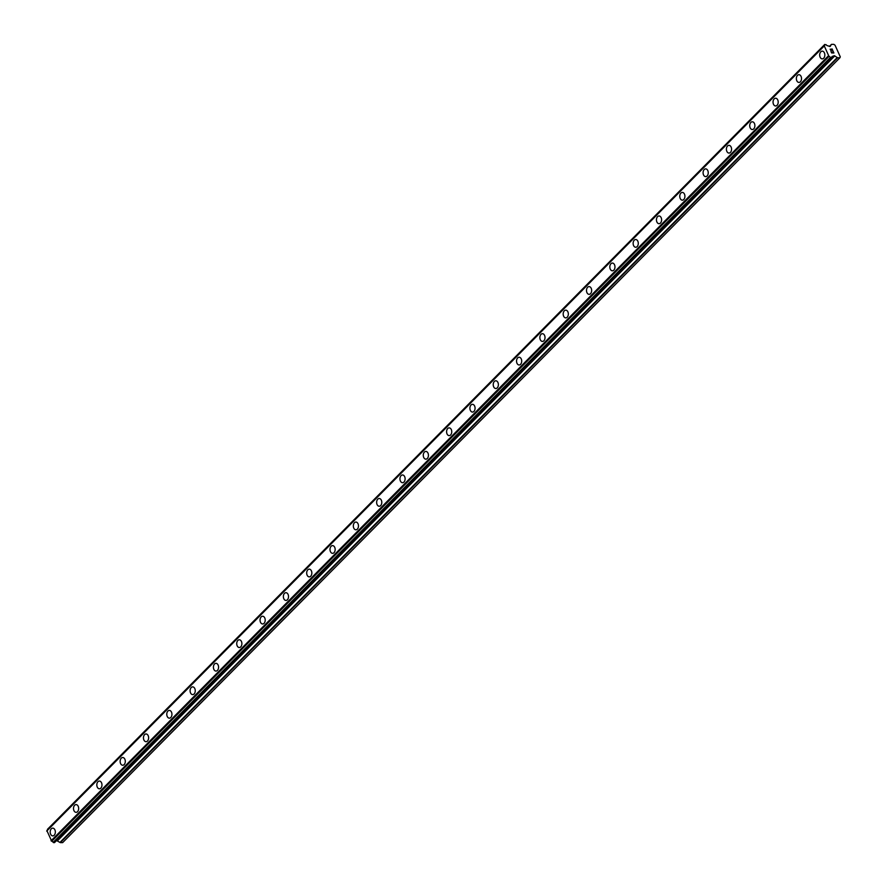 <?xml version="1.0" encoding="UTF-8"?>
<svg xmlns="http://www.w3.org/2000/svg" width="887" height="887" viewBox="0 0 887 887"><rect width="100%" height="100%" fill="white"/><g stroke="black" fill="none" stroke-linecap="round" stroke-linejoin="round"><path stroke-width="1.33" d="M52.776 835.887A3.87 2.583 89.8 0 1 50.304 833.148A3.87 2.583 89.8 0 1 51.324 828.802A3.87 2.583 89.8 0 1 52.765 828.148A3.87 2.583 89.8 0 1 55.227 830.886A3.87 2.583 89.8 0 1 54.207 835.221A3.87 2.583 89.8 0 1 52.776 835.887A3.87 2.583 89.8 0 1 50.304 833.148A3.87 2.583 89.8 0 1 51.324 828.802A3.87 2.583 89.8 0 1 52.754 828.148M76.094 812.337A3.87 2.583 89.8 0 1 73.621 809.598A3.87 2.583 89.8 0 1 74.641 805.263A3.87 2.583 89.8 0 1 76.082 804.598A3.87 2.583 89.8 0 1 78.544 807.336A3.87 2.583 89.8 0 1 77.524 811.683A3.87 2.583 89.8 0 1 76.094 812.337A3.87 2.583 89.8 0 1 73.621 809.598A3.87 2.583 89.8 0 1 74.641 805.263A3.87 2.583 89.8 0 1 76.071 804.598M99.411 788.798A3.87 2.583 89.8 0 1 96.938 786.059A3.87 2.583 89.8 0 1 97.958 781.713A3.87 2.583 89.8 0 1 99.399 781.059A3.87 2.583 89.8 0 1 101.861 783.798A3.87 2.583 89.8 0 1 100.841 788.133A3.87 2.583 89.8 0 1 99.411 788.798A3.87 2.583 89.8 0 1 96.938 786.059A3.87 2.583 89.8 0 1 97.958 781.713A3.87 2.583 89.8 0 1 99.388 781.059M122.728 765.248A3.87 2.583 89.8 0 1 120.255 762.51A3.87 2.583 89.8 0 1 121.275 758.163A3.87 2.583 89.8 0 1 122.705 757.509A3.87 2.583 89.8 0 1 125.189 760.248A3.87 2.583 89.8 0 1 124.158 764.594A3.87 2.583 89.8 0 1 122.728 765.248A3.87 2.583 89.8 0 1 120.255 762.51A3.87 2.583 89.8 0 1 121.286 758.163A3.87 2.583 89.8 0 1 122.716 757.509M146.056 741.698A3.87 2.583 89.8 0 1 143.572 738.96A3.87 2.583 89.8 0 1 144.603 734.624A3.87 2.583 89.8 0 1 146.033 733.959A3.87 2.583 89.8 0 1 148.506 736.698A3.87 2.583 89.8 0 1 147.475 741.044A3.87 2.583 89.8 0 1 146.045 741.698A3.87 2.583 89.8 0 1 143.572 738.971A3.87 2.583 89.8 0 1 144.592 734.624A3.87 2.583 89.8 0 1 146.022 733.959M169.362 718.16A3.87 2.583 89.8 0 1 166.889 715.421A3.87 2.583 89.8 0 1 167.909 711.075A3.87 2.583 89.8 0 1 169.35 710.42A3.87 2.583 89.8 0 1 171.823 713.159A3.87 2.583 89.8 0 1 170.803 717.505A3.87 2.583 89.8 0 1 169.362 718.16A3.87 2.583 89.8 0 1 166.9 715.421A3.87 2.583 89.8 0 1 167.92 711.075A3.87 2.583 89.8 0 1 169.339 710.42M191.237 687.536A3.87 2.583 89.8 0 1 192.667 686.871A3.87 2.583 89.8 0 1 195.14 689.609A3.87 2.583 89.8 0 1 194.12 693.956A3.87 2.583 89.8 0 1 192.679 694.61A3.87 2.583 89.8 0 1 190.217 691.871A3.87 2.583 89.8 0 1 191.237 687.536M192.679 694.61A3.87 2.583 89.8 0 1 190.206 691.871A3.87 2.583 89.8 0 1 191.226 687.536A3.87 2.583 89.8 0 1 192.667 686.871M215.996 671.071A3.87 2.583 89.8 0 1 213.523 668.332A3.87 2.583 89.8 0 1 214.543 663.986A3.87 2.583 89.8 0 1 215.984 663.332A3.87 2.583 89.8 0 1 218.457 666.07A3.87 2.583 89.8 0 1 217.437 670.406A3.87 2.583 89.8 0 1 215.996 671.071A3.87 2.583 89.8 0 1 213.534 668.332A3.87 2.583 89.8 0 1 214.554 663.986A3.87 2.583 89.8 0 1 215.984 663.332M239.324 647.521A3.87 2.583 89.8 0 1 236.84 644.782A3.87 2.583 89.8 0 1 237.86 640.436A3.87 2.583 89.8 0 1 239.302 639.782A3.87 2.583 89.8 0 1 241.774 642.521A3.87 2.583 89.8 0 1 240.754 646.867A3.87 2.583 89.8 0 1 239.324 647.521A3.87 2.583 89.8 0 1 236.851 644.782A3.87 2.583 89.8 0 1 237.871 640.436A3.87 2.583 89.8 0 1 239.302 639.782M262.641 623.971A3.87 2.583 89.8 0 1 260.157 621.244A3.87 2.583 89.8 0 1 261.188 616.897A3.87 2.583 89.8 0 1 262.619 616.232A3.87 2.583 89.8 0 1 265.091 618.971A3.87 2.583 89.8 0 1 264.071 623.317A3.87 2.583 89.8 0 1 262.641 623.971A3.87 2.583 89.8 0 1 260.168 621.244A3.87 2.583 89.8 0 1 261.188 616.897A3.87 2.583 89.8 0 1 262.619 616.232M285.958 600.432A3.87 2.583 89.8 0 1 283.474 597.694A3.87 2.583 89.8 0 1 284.505 593.348A3.87 2.583 89.8 0 1 285.936 592.693A3.87 2.583 89.8 0 1 288.408 595.432A3.87 2.583 89.8 0 1 287.388 599.778A3.87 2.583 89.8 0 1 285.958 600.432A3.87 2.583 89.8 0 1 283.485 597.694A3.87 2.583 89.8 0 1 284.505 593.348A3.87 2.583 89.8 0 1 285.936 592.693M309.275 576.883A3.87 2.583 89.8 0 1 306.802 574.144A3.87 2.583 89.8 0 1 307.822 569.809A3.87 2.583 89.8 0 1 309.253 569.144A3.87 2.583 89.8 0 1 311.725 571.882A3.87 2.583 89.8 0 1 310.705 576.228A3.87 2.583 89.8 0 1 309.275 576.883A3.87 2.583 89.8 0 1 306.802 574.144A3.87 2.583 89.8 0 1 307.822 569.809A3.87 2.583 89.8 0 1 309.253 569.144M332.592 553.344A3.87 2.583 89.8 0 1 330.119 550.605A3.87 2.583 89.8 0 1 331.139 546.259A3.87 2.583 89.8 0 1 332.57 545.605A3.87 2.583 89.8 0 1 335.042 548.343A3.87 2.583 89.8 0 1 334.022 552.679A3.87 2.583 89.8 0 1 332.592 553.344A3.87 2.583 89.8 0 1 330.119 550.605A3.87 2.583 89.8 0 1 331.139 546.259A3.87 2.583 89.8 0 1 332.57 545.605M355.909 529.794A3.87 2.583 89.8 0 1 353.436 527.055A3.87 2.583 89.8 0 1 354.456 522.709A3.87 2.583 89.8 0 1 355.898 522.055A3.87 2.583 89.8 0 1 358.359 524.794A3.87 2.583 89.8 0 1 357.339 529.14A3.87 2.583 89.8 0 1 355.909 529.794A3.87 2.583 89.8 0 1 353.436 527.055A3.87 2.583 89.8 0 1 354.456 522.709A3.87 2.583 89.8 0 1 355.887 522.055M379.226 506.244A3.87 2.583 89.8 0 1 376.753 503.517A3.87 2.583 89.8 0 1 377.773 499.17A3.87 2.583 89.8 0 1 379.215 498.505A3.87 2.583 89.8 0 1 381.676 501.244A3.87 2.583 89.8 0 1 380.656 505.59A3.87 2.583 89.8 0 1 379.226 506.244A3.87 2.583 89.8 0 1 376.753 503.517A3.87 2.583 89.8 0 1 377.773 499.17A3.87 2.583 89.8 0 1 379.204 498.516M402.543 482.705A3.87 2.583 89.8 0 1 400.07 479.967A3.87 2.583 89.8 0 1 401.09 475.62A3.87 2.583 89.8 0 1 402.532 474.966A3.87 2.583 89.8 0 1 404.993 477.705A3.87 2.583 89.8 0 1 403.973 482.051A3.87 2.583 89.8 0 1 402.543 482.705A3.87 2.583 89.8 0 1 400.07 479.967A3.87 2.583 89.8 0 1 401.09 475.62A3.87 2.583 89.8 0 1 402.521 474.966M425.86 459.156A3.87 2.583 89.8 0 1 423.387 456.417A3.87 2.583 89.8 0 1 424.407 452.082A3.87 2.583 89.8 0 1 425.838 451.416A3.87 2.583 89.8 0 1 428.321 454.155A3.87 2.583 89.8 0 1 427.29 458.501A3.87 2.583 89.8 0 1 425.86 459.156A3.87 2.583 89.8 0 1 423.387 456.417A3.87 2.583 89.8 0 1 424.418 452.082A3.87 2.583 89.8 0 1 425.849 451.416M449.188 435.617A3.87 2.583 89.8 0 1 446.715 432.878A3.87 2.583 89.8 0 1 447.735 428.532A3.87 2.583 89.8 0 1 449.166 427.878A3.87 2.583 89.8 0 1 451.638 430.616A3.87 2.583 89.8 0 1 450.618 434.952A3.87 2.583 89.8 0 1 449.177 435.617A3.87 2.583 89.8 0 1 446.704 432.878A3.87 2.583 89.8 0 1 447.724 428.532A3.87 2.583 89.8 0 1 449.155 427.878M472.494 412.067A3.87 2.583 89.8 0 1 470.021 409.328A3.87 2.583 89.8 0 1 471.041 404.982A3.87 2.583 89.8 0 1 472.483 404.328A3.87 2.583 89.8 0 1 474.955 407.066A3.87 2.583 89.8 0 1 473.935 411.413A3.87 2.583 89.8 0 1 472.494 412.067A3.87 2.583 89.8 0 1 470.032 409.328A3.87 2.583 89.8 0 1 471.052 404.982A3.87 2.583 89.8 0 1 472.472 404.328M494.369 381.443A3.87 2.583 89.8 0 1 495.8 380.789A3.87 2.583 89.8 0 1 498.272 383.517A3.87 2.583 89.8 0 1 497.252 387.863A3.87 2.583 89.8 0 1 495.811 388.528A3.87 2.583 89.8 0 1 493.349 385.79A3.87 2.583 89.8 0 1 494.369 381.443M495.811 388.528A3.87 2.583 89.8 0 1 493.338 385.79A3.87 2.583 89.8 0 1 494.358 381.443A3.87 2.583 89.8 0 1 495.8 380.789M519.128 364.978A3.87 2.583 89.8 0 1 516.655 362.24A3.87 2.583 89.8 0 1 517.675 357.893A3.87 2.583 89.8 0 1 519.117 357.239A3.87 2.583 89.8 0 1 521.589 359.978A3.87 2.583 89.8 0 1 520.569 364.324A3.87 2.583 89.8 0 1 519.128 364.978A3.87 2.583 89.8 0 1 516.666 362.24A3.87 2.583 89.8 0 1 517.686 357.893A3.87 2.583 89.8 0 1 519.117 357.239M542.456 341.428A3.87 2.583 89.8 0 1 539.972 338.69A3.87 2.583 89.8 0 1 540.992 334.355A3.87 2.583 89.8 0 1 542.434 333.689A3.87 2.583 89.8 0 1 544.906 336.428A3.87 2.583 89.8 0 1 543.886 340.774A3.87 2.583 89.8 0 1 542.456 341.428A3.87 2.583 89.8 0 1 539.983 338.69A3.87 2.583 89.8 0 1 541.003 334.355A3.87 2.583 89.8 0 1 542.434 333.689M565.773 317.89A3.87 2.583 89.8 0 1 563.289 315.151A3.87 2.583 89.8 0 1 564.32 310.805A3.87 2.583 89.8 0 1 565.751 310.151A3.87 2.583 89.8 0 1 568.223 312.889A3.87 2.583 89.8 0 1 567.203 317.224A3.87 2.583 89.8 0 1 565.773 317.89A3.87 2.583 89.8 0 1 563.3 315.151A3.87 2.583 89.8 0 1 564.32 310.805A3.87 2.583 89.8 0 1 565.751 310.151M589.09 294.34A3.87 2.583 89.8 0 1 586.617 291.601A3.87 2.583 89.8 0 1 587.637 287.255A3.87 2.583 89.8 0 1 589.068 286.601A3.87 2.583 89.8 0 1 591.54 289.339A3.87 2.583 89.8 0 1 590.52 293.686A3.87 2.583 89.8 0 1 589.09 294.34A3.87 2.583 89.8 0 1 586.617 291.601A3.87 2.583 89.8 0 1 587.637 287.255A3.87 2.583 89.8 0 1 589.068 286.601M612.407 270.801A3.87 2.583 89.8 0 1 609.934 268.062A3.87 2.583 89.8 0 1 610.955 263.716A3.87 2.583 89.8 0 1 612.385 263.062A3.87 2.583 89.8 0 1 614.857 265.79A3.87 2.583 89.8 0 1 613.837 270.136A3.87 2.583 89.8 0 1 612.407 270.801A3.87 2.583 89.8 0 1 609.934 268.062A3.87 2.583 89.8 0 1 610.955 263.716A3.87 2.583 89.8 0 1 612.385 263.062M635.724 247.251A3.87 2.583 89.8 0 1 633.251 244.513A3.87 2.583 89.8 0 1 634.272 240.166A3.87 2.583 89.8 0 1 635.702 239.512A3.87 2.583 89.8 0 1 638.174 242.251A3.87 2.583 89.8 0 1 637.154 246.597A3.87 2.583 89.8 0 1 635.724 247.251A3.87 2.583 89.8 0 1 633.251 244.513A3.87 2.583 89.8 0 1 634.272 240.166A3.87 2.583 89.8 0 1 635.702 239.512M659.041 223.701A3.87 2.583 89.8 0 1 656.568 220.963A3.87 2.583 89.8 0 1 657.589 216.628A3.87 2.583 89.8 0 1 659.03 215.962A3.87 2.583 89.8 0 1 661.491 218.701A3.87 2.583 89.8 0 1 660.471 223.047A3.87 2.583 89.8 0 1 659.041 223.701A3.87 2.583 89.8 0 1 656.568 220.963A3.87 2.583 89.8 0 1 657.589 216.628A3.87 2.583 89.8 0 1 659.019 215.962M682.358 200.163A3.87 2.583 89.8 0 1 679.885 197.424A3.87 2.583 89.8 0 1 680.906 193.078A3.87 2.583 89.8 0 1 682.347 192.424A3.87 2.583 89.8 0 1 684.808 195.162A3.87 2.583 89.8 0 1 683.788 199.497A3.87 2.583 89.8 0 1 682.358 200.163A3.87 2.583 89.8 0 1 679.885 197.424A3.87 2.583 89.8 0 1 680.906 193.078A3.87 2.583 89.8 0 1 682.336 192.424M705.675 176.613A3.87 2.583 89.8 0 1 703.203 173.874A3.87 2.583 89.8 0 1 704.223 169.528A3.87 2.583 89.8 0 1 705.664 168.874A3.87 2.583 89.8 0 1 708.125 171.612A3.87 2.583 89.8 0 1 707.105 175.959A3.87 2.583 89.8 0 1 705.675 176.613A3.87 2.583 89.8 0 1 703.203 173.874A3.87 2.583 89.8 0 1 704.223 169.528A3.87 2.583 89.8 0 1 705.653 168.874M728.992 153.074A3.87 2.583 89.8 0 1 726.52 150.335A3.87 2.583 89.8 0 1 727.54 145.989A3.87 2.583 89.8 0 1 728.97 145.335A3.87 2.583 89.8 0 1 731.453 148.074A3.87 2.583 89.8 0 1 730.422 152.409A3.87 2.583 89.8 0 1 728.992 153.074A3.87 2.583 89.8 0 1 726.52 150.335A3.87 2.583 89.8 0 1 727.551 145.989A3.87 2.583 89.8 0 1 728.981 145.335M752.32 129.524A3.87 2.583 89.8 0 1 749.848 126.786A3.87 2.583 89.8 0 1 750.868 122.439A3.87 2.583 89.8 0 1 752.298 121.785A3.87 2.583 89.8 0 1 754.77 124.524A3.87 2.583 89.8 0 1 753.75 128.87A3.87 2.583 89.8 0 1 752.309 129.524A3.87 2.583 89.8 0 1 749.837 126.786A3.87 2.583 89.8 0 1 750.857 122.439A3.87 2.583 89.8 0 1 752.287 121.785M775.626 105.974A3.87 2.583 89.8 0 1 773.154 103.236A3.87 2.583 89.8 0 1 774.174 98.9A3.87 2.583 89.8 0 1 775.615 98.235A3.87 2.583 89.8 0 1 778.087 100.974A3.87 2.583 89.8 0 1 777.067 105.32A3.87 2.583 89.8 0 1 775.626 105.974A3.87 2.583 89.8 0 1 773.165 103.236A3.87 2.583 89.8 0 1 774.185 98.9A3.87 2.583 89.8 0 1 775.604 98.235M797.502 75.351A3.87 2.583 89.8 0 1 798.932 74.696A3.87 2.583 89.8 0 1 801.404 77.435A3.87 2.583 89.8 0 1 800.384 81.77A3.87 2.583 89.8 0 1 798.943 82.436A3.87 2.583 89.8 0 1 796.482 79.697A3.87 2.583 89.8 0 1 797.502 75.351M798.943 82.436A3.87 2.583 89.8 0 1 796.471 79.697A3.87 2.583 89.8 0 1 797.491 75.351A3.87 2.583 89.8 0 1 798.932 74.696M822.271 58.886A3.87 2.583 89.8 0 1 819.788 56.147A3.87 2.583 89.8 0 1 820.808 51.812A3.87 2.583 89.8 0 1 822.249 51.147A3.87 2.583 89.8 0 1 824.722 53.885A3.87 2.583 89.8 0 1 823.701 58.232A3.87 2.583 89.8 0 1 822.271 58.886A3.87 2.583 89.8 0 1 819.799 56.147A3.87 2.583 89.8 0 1 820.819 51.812A3.87 2.583 89.8 0 1 822.249 51.147M831.707 52.799L832.616 52.799L831.707 52.799L831.119 51.513L831.707 52.799M832.616 52.799L832.294 52.089L832.605 52.799M832.449 52.089L832.76 52.799L832.438 52.089M832.76 52.799L833.669 52.799L832.76 52.799M833.669 52.799L833.081 51.501L833.669 52.799M833.891 52.965L833.237 51.501L833.891 52.965L831.629 52.965L830.975 51.513M831.097 50.504L830.132 49.162M830.797 49.151L831.385 49.506L830.797 49.162M831.385 49.506L832.538 50.293L831.385 49.506M832.538 50.293L831.917 48.918L832.538 50.293M832.849 50.648L832.073 48.918L832.849 50.648L830.587 49.206L830.642 50.215L830.387 49.206M831.352 44.45L830.21 46.457L827.538 45.747A1.685 1.042 -135.3 0 1 826.107 44.683L824.699 44.694A1.685 1.042 -135.3 0 1 824.533 45.581A1.685 1.042 -135.3 0 1 824.2 45.769L828.979 56.413A1.685 1.042 -135.3 0 1 830.454 57.478L831.862 57.489A1.685 1.042 -135.3 0 1 832.017 56.602A1.685 1.042 -135.3 0 1 832.339 56.413L834.357 55.704L837.627 57.788L839.9 57.777L840.299 56.89L835.066 45.237L833.858 44.35L831.596 44.361L829.356 46.457M824.178 45.791L46.911 830.631L51.723 841.264A1.685 1.042 -135.3 0 1 53.187 842.328L54.517 842.606L831.74 57.788M56.557 840.543L60.36 842.628L62.633 842.628L839.9 57.777M47.554 829.234L47.443 829.545A1.685 1.042 -135.3 0 1 47.454 830.088M824.777 44.417L47.51 829.267L824.744 44.461M824.699 44.561L47.443 829.4M824.699 44.694L47.443 829.545M824.156 45.814L46.9 830.653M823.968 46.246L46.701 831.097M828.325 55.936L51.058 840.787M828.901 56.38L51.646 841.22M828.979 56.413L51.723 841.264M830.454 57.478L53.187 842.328M830.576 57.622L53.32 842.473M831.296 44.527L829.389 46.457M830.709 57.722L53.442 842.561M830.931 57.799L53.663 842.65M831.662 57.799L54.406 842.65M834.357 55.704L57.101 840.543M834.811 55.87L57.544 840.71M837.184 57.622L59.917 842.462M837.627 57.788L60.36 842.628M831.784 57.755L54.517 842.606"/></g></svg>
